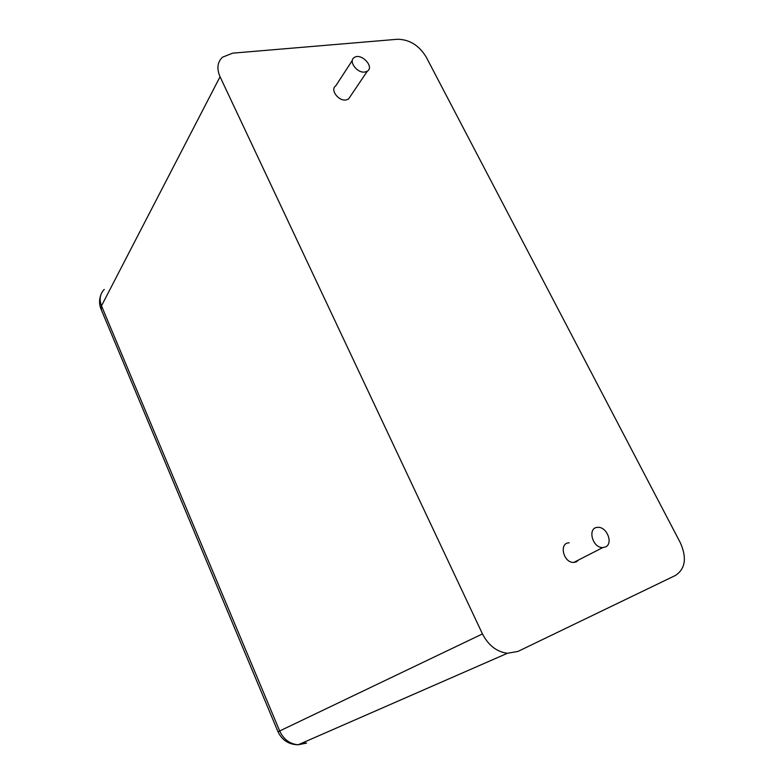 <?xml version="1.0" encoding="UTF-8"?>
<svg xmlns="http://www.w3.org/2000/svg" width="784" height="784" viewBox="0 0 784 784"><rect width="100%" height="100%" fill="white"/><g stroke="black" fill="none" stroke-linecap="round" stroke-linejoin="round"><path stroke-width="1.18" d="M482.464 633.923C488.373 645.379 496.693 651.827 507.424 653.278L517.959 651.416L675.524 575.417C685.392 568.743 687 557.865 680.345 542.763L426.114 56.879C418.96 45.335 409.424 39.455 397.527 39.259L232.74 53.145L222.489 57.193C217.374 62.122 216.56 68.639 220.049 76.754L482.464 633.923L279.682 730.972L101.489 305.858C99.068 299.439 99.98 293.951 104.243 289.404M350.389 96.265L348.478 99.088L345.95 99.98C338.345 101.283 329.809 89.435 335.758 85.868L352.349 60.388M578.67 559.923L576.24 561.903L573.8 562.422C563.343 563.069 558.659 542.695 569.204 542.822M364.746 72.059C356.994 73.275 348.165 61.103 354.201 57.555C360.944 52.41 374.791 66.807 367.324 71.197L364.746 72.059M605.307 547.036L602.818 547.555C592.145 548.143 587.089 527.162 597.869 527.377C606.983 526.554 613.627 543.939 605.307 547.036M220.049 76.754L101.489 305.858L101.273 309.709M302.565 742.85L306.593 743.075L298.155 744.78C289.776 744.006 283.622 739.4 279.682 730.972L278.016 731.786L100.95 308.935C99.196 304.427 99.098 299.919 100.685 295.411M278.026 731.795L278.016 731.786C282.122 740.253 288.826 744.584 298.155 744.78L507.424 653.278M367.324 71.197L348.478 99.088M602.818 547.555L573.8 562.422"/></g></svg>
